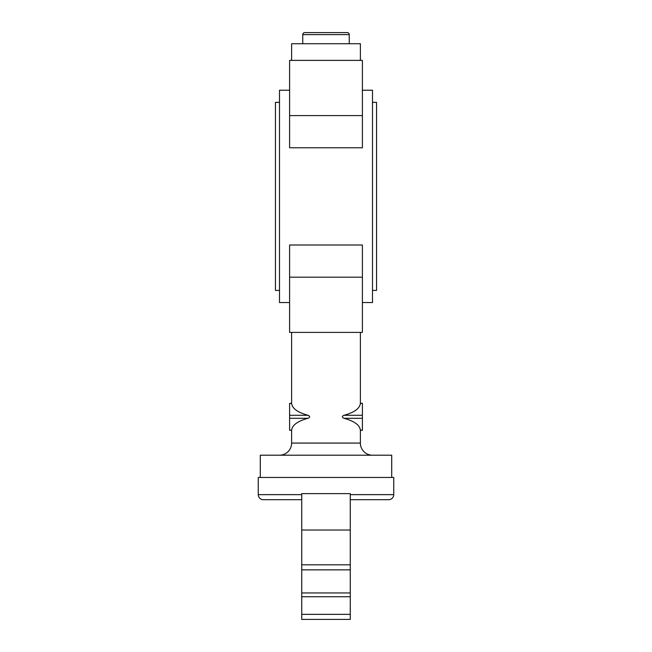 <?xml version="1.0" encoding="UTF-8"?>
<svg xmlns="http://www.w3.org/2000/svg" width="652" height="652" viewBox="0 0 652 652"><rect width="100%" height="100%" fill="white"/><g stroke="black" fill="none" stroke-linecap="round" stroke-linejoin="round"><path stroke-width="0.98" d="M347.231 32.6A2.021 2.021 0 0 1 349.252 34.621L302.748 34.621A2.021 2.021 0 0 1 304.769 32.6L347.231 32.6M360.377 60.375L360.377 43.725L291.623 43.725L291.623 60.375M279.496 102.364L275.446 102.364L275.446 290.409L279.496 290.409M350.263 494.64L393.743 494.64A5.053 5.053 0 0 1 388.682 499.693L350.263 499.693M301.737 499.693L263.318 499.693A5.053 5.053 0 0 1 258.257 494.64L258.257 477.451L393.743 477.451L393.743 494.64M391.713 477.451L391.713 455.21L260.287 455.21L260.287 477.451M372.504 455.21A12.135 12.135 0 0 1 360.377 443.075L291.623 443.075A12.135 12.135 0 0 1 279.496 455.21M291.623 332.398L291.623 403.278L289.602 403.409L291.631 403.409C292.243 408.527 297.719 412.488 308.062 415.3C310.181 416.294 310.181 417.288 308.062 418.282C297.719 421.094 292.243 425.055 291.631 430.173L289.602 430.173L291.623 430.296L291.623 443.075M372.504 290.409L376.554 290.409L376.554 102.364L372.504 102.364M362.398 90.229L372.504 90.229L372.504 302.544L362.398 302.544M289.602 90.229L279.496 90.229L279.496 302.544L289.602 302.544M362.398 147.768L289.602 147.768L289.602 60.375L362.398 60.375L362.398 147.768M289.602 277.173L289.602 332.398L362.398 332.398L362.398 277.173L289.602 277.173L289.602 245.005L362.398 245.005L362.398 277.173M360.377 332.398L360.377 403.278L362.398 403.278L362.398 430.296L360.377 430.296L360.377 443.075M289.602 403.409L289.602 430.173M362.398 430.173L360.369 430.173C359.757 425.055 354.28 421.094 343.938 418.282C341.819 417.288 341.819 416.294 343.938 415.3C354.28 412.488 359.757 408.527 360.369 403.409L362.398 403.409M347.19 414.362L343.946 415.291L362.398 415.3M301.737 614.347L301.737 619.4L350.263 619.4L350.263 614.347L301.737 614.347L301.737 592.953L350.263 592.953L350.263 596.751L301.737 596.751M301.737 569.856L301.737 592.953L350.263 592.953L350.263 569.856L301.737 569.856L301.737 493.629L350.263 493.629L350.263 564.803L301.737 564.803M350.263 564.803L350.263 569.856M350.263 596.751L350.263 614.347M301.737 494.64L258.257 494.64M362.398 115.6L289.602 115.6M362.398 418.282L343.938 418.282M308.062 415.3L289.602 415.3M308.062 418.282L289.602 418.282M350.263 530.027L301.737 530.027M302.748 43.725L302.748 34.621M349.252 43.725L349.252 34.621"/></g></svg>
